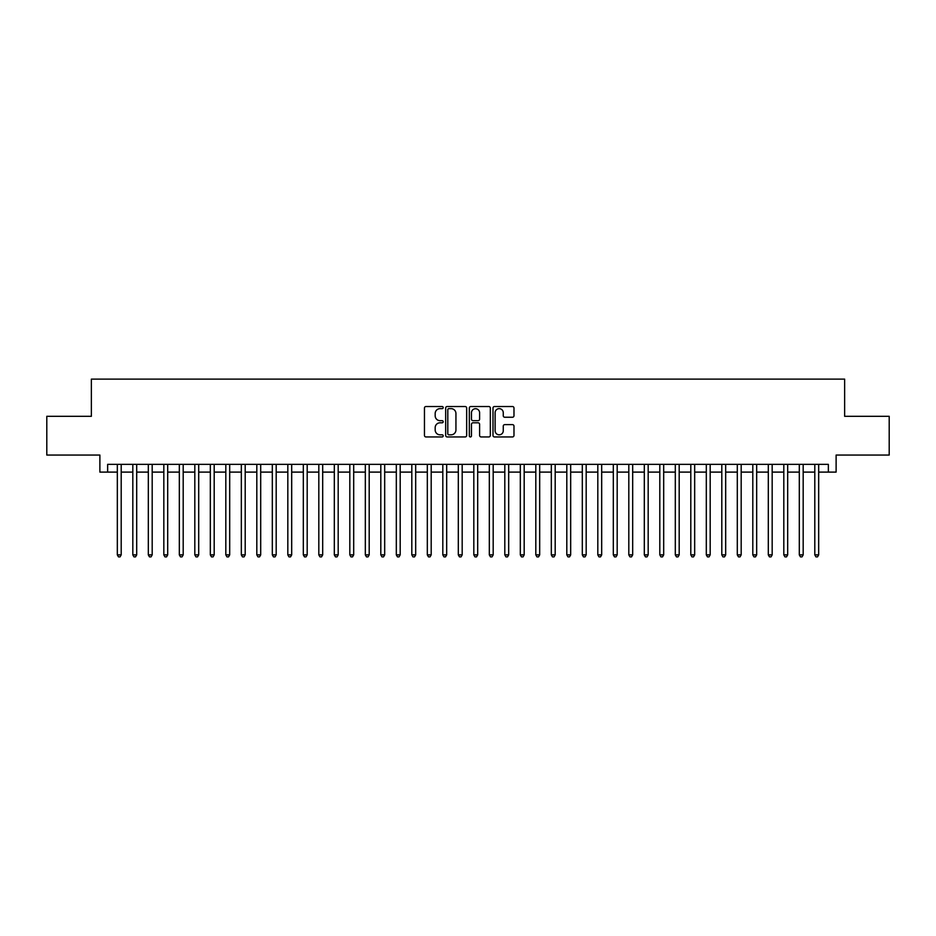 <?xml version="1.0" encoding="UTF-8"?>
<svg xmlns="http://www.w3.org/2000/svg" width="936" height="936" viewBox="0 0 936 936"><rect width="100%" height="100%" fill="white"/><g stroke="black" fill="none" stroke-linecap="round" stroke-linejoin="round"><path stroke-width="1.4" d="M443.196 407.581A1.065 1.065 0 0 0 442.131 406.516L425.974 406.516A1.521 1.521 0 0 0 424.453 408.037L424.453 435.427A1.521 1.521 0 0 0 425.974 436.948L442.131 436.948A1.065 1.065 0 0 0 443.196 435.883A1.065 1.065 0 0 0 442.131 434.819L440.049 434.819A4.867 4.867 0 0 1 435.181 429.952L435.181 427.67A4.867 4.867 0 0 1 440.049 422.803L442.131 422.803A1.065 1.065 0 0 0 443.196 421.738A1.065 1.065 0 0 0 442.131 420.673L440.049 420.673A4.867 4.867 0 0 1 435.181 415.806L435.181 413.513A4.867 4.867 0 0 1 440.049 408.646L442.131 408.646A1.065 1.065 0 0 0 443.196 407.581M512.46 417.245A1.521 1.521 0 0 0 513.981 415.724L513.981 408.037A1.521 1.521 0 0 0 512.46 406.516L494.512 406.516A1.521 1.521 0 0 0 492.991 408.037L492.991 435.427A1.521 1.521 0 0 0 494.512 436.948L512.46 436.948A1.521 1.521 0 0 0 513.981 435.427L513.981 426.149A1.521 1.521 0 0 0 512.46 424.628L504.785 424.628A1.521 1.521 0 0 0 503.264 426.149L503.264 430.747A4.072 4.072 0 0 1 499.192 434.819A4.072 4.072 0 0 1 495.121 430.747L495.121 412.717A4.072 4.072 0 0 1 499.192 408.646A4.072 4.072 0 0 1 503.264 412.717L503.264 415.724A1.521 1.521 0 0 0 504.785 417.245L512.46 417.245M107.64 472.107L107.64 464.361L828.36 464.361L828.36 472.107L836.117 472.107L836.117 455.06L889.2 455.06L889.2 416.309L844.635 416.309L844.635 379.115L91.365 379.115L91.365 416.309L46.8 416.309L46.8 455.06L99.883 455.06L99.883 472.107L117.328 472.107M466.666 408.037A1.521 1.521 0 0 0 465.145 406.516L447.197 406.516A1.521 1.521 0 0 0 445.676 408.037L445.676 435.427A1.521 1.521 0 0 0 447.197 436.948L465.145 436.948A1.521 1.521 0 0 0 466.666 435.427L466.666 408.037M470.855 406.516L488.803 406.516A1.521 1.521 0 0 1 490.324 408.037L490.324 435.427A1.521 1.521 0 0 1 488.803 436.948L481.127 436.948A1.521 1.521 0 0 1 479.606 435.427L479.606 424.324A1.521 1.521 0 0 0 478.074 422.803L472.984 422.803A1.521 1.521 0 0 0 471.463 424.324L471.463 435.883A1.065 1.065 0 0 1 470.399 436.948A1.065 1.065 0 0 1 469.334 435.883L469.334 408.037A1.521 1.521 0 0 1 470.855 406.516M121.2 472.107L132.818 472.107M136.703 472.107L148.321 472.107M152.194 472.107L163.823 472.107M167.696 472.107L179.326 472.107M183.199 472.107L194.817 472.107M198.701 472.107L210.319 472.107M214.192 472.107L225.822 472.107M229.694 472.107L241.324 472.107M245.197 472.107L256.815 472.107M260.699 472.107L272.317 472.107M276.19 472.107L287.82 472.107M291.693 472.107L303.322 472.107M307.195 472.107L318.813 472.107M322.686 472.107L334.316 472.107M338.188 472.107L349.818 472.107M353.691 472.107L365.321 472.107M369.193 472.107L380.812 472.107M384.684 472.107L396.314 472.107M400.187 472.107L411.817 472.107M415.689 472.107L427.319 472.107M431.192 472.107L442.81 472.107M446.683 472.107L458.312 472.107M462.185 472.107L473.815 472.107M477.688 472.107L489.317 472.107M493.19 472.107L504.808 472.107M508.681 472.107L520.311 472.107M524.183 472.107L535.813 472.107M539.686 472.107L551.316 472.107M555.188 472.107L566.806 472.107M570.679 472.107L582.309 472.107M586.182 472.107L597.811 472.107M601.684 472.107L613.314 472.107M617.187 472.107L628.805 472.107M632.678 472.107L644.307 472.107M648.18 472.107L659.81 472.107M663.683 472.107L675.301 472.107M679.185 472.107L690.803 472.107M694.676 472.107L706.306 472.107M710.178 472.107L721.808 472.107M725.681 472.107L737.299 472.107M741.183 472.107L752.801 472.107M756.674 472.107L768.304 472.107M772.177 472.107L783.806 472.107M787.679 472.107L799.297 472.107M803.182 472.107L814.8 472.107M818.672 472.107L828.36 472.107M448.87 408.646A1.065 1.065 0 0 0 447.806 409.711L447.806 433.754A1.065 1.065 0 0 0 448.87 434.819L451.07 434.819A4.867 4.867 0 0 0 455.937 429.952L455.937 413.513A4.867 4.867 0 0 0 451.07 408.646L448.87 408.646M479.606 412.799A4.072 4.072 0 0 0 475.535 408.728A4.072 4.072 0 0 0 471.463 412.799L471.463 419.152A1.521 1.521 0 0 0 472.984 420.673L478.074 420.673A1.521 1.521 0 0 0 479.606 419.152L479.606 412.799M121.2 464.361L121.2 554.872L117.328 554.872L117.328 464.361M121.2 554.872L120.03 556.885L118.486 556.885L117.328 554.872M136.703 464.361L136.703 554.872L132.818 554.872L132.818 464.361M136.703 554.872L135.533 556.885L133.988 556.885L132.818 554.872M152.194 464.361L152.194 554.872L148.321 554.872L148.321 464.361M152.194 554.872L151.035 556.885L149.479 556.885L148.321 554.872M167.696 464.361L167.696 554.872L163.823 554.872L163.823 464.361M167.696 554.872L166.538 556.885L164.982 556.885L163.823 554.872M183.199 464.361L183.199 554.872L179.326 554.872L179.326 464.361M183.199 554.872L182.029 556.885L180.484 556.885L179.326 554.872M198.701 464.361L198.701 554.872L194.817 554.872L194.817 464.361M198.701 554.872L197.531 556.885L195.987 556.885L194.817 554.872M214.192 464.361L214.192 554.872L210.319 554.872L210.319 464.361M214.192 554.872L213.034 556.885L211.477 556.885L210.319 554.872M229.694 464.361L229.694 554.872L225.822 554.872L225.822 464.361M229.694 554.872L228.536 556.885L226.98 556.885L225.822 554.872M245.197 464.361L245.197 554.872L241.324 554.872L241.324 464.361M245.197 554.872L244.027 556.885L242.482 556.885L241.324 554.872M260.699 464.361L260.699 554.872L256.815 554.872L256.815 464.361M260.699 554.872L259.529 556.885L257.985 556.885L256.815 554.872M276.19 464.361L276.19 554.872L272.317 554.872L272.317 464.361M276.19 554.872L275.032 556.885L273.476 556.885L272.317 554.872M291.693 464.361L291.693 554.872L287.82 554.872L287.82 464.361M291.693 554.872L290.534 556.885L288.978 556.885L287.82 554.872M307.195 464.361L307.195 554.872L303.322 554.872L303.322 464.361M307.195 554.872L306.025 556.885L304.481 556.885L303.322 554.872M322.686 464.361L322.686 554.872L318.813 554.872L318.813 464.361M322.686 554.872L321.528 556.885L319.983 556.885L318.813 554.872M338.188 464.361L338.188 554.872L334.316 554.872L334.316 464.361M338.188 554.872L337.03 556.885L335.474 556.885L334.316 554.872M353.691 464.361L353.691 554.872L349.818 554.872L349.818 464.361M353.691 554.872L352.533 556.885L350.977 556.885L349.818 554.872M369.193 464.361L369.193 554.872L365.321 554.872L365.321 464.361M369.193 554.872L368.024 556.885L366.479 556.885L365.321 554.872M384.684 464.361L384.684 554.872L380.812 554.872L380.812 464.361M384.684 554.872L383.526 556.885L381.982 556.885L380.812 554.872M400.187 464.361L400.187 554.872L396.314 554.872L396.314 464.361M400.187 554.872L399.029 556.885L397.472 556.885L396.314 554.872M415.689 464.361L415.689 554.872L411.817 554.872L411.817 464.361M415.689 554.872L414.531 556.885L412.975 556.885L411.817 554.872M431.192 464.361L431.192 554.872L427.319 554.872L427.319 464.361M431.192 554.872L430.022 556.885L428.477 556.885L427.319 554.872M446.683 464.361L446.683 554.872L442.81 554.872L442.81 464.361M446.683 554.872L445.524 556.885L443.98 556.885L442.81 554.872M462.185 464.361L462.185 554.872L458.312 554.872L458.312 464.361M462.185 554.872L461.027 556.885L459.471 556.885L458.312 554.872M477.688 464.361L477.688 554.872L473.815 554.872L473.815 464.361M477.688 554.872L476.529 556.885L474.973 556.885L473.815 554.872M493.19 464.361L493.19 554.872L489.317 554.872L489.317 464.361M493.19 554.872L492.02 556.885L490.476 556.885L489.317 554.872M508.681 464.361L508.681 554.872L504.808 554.872L504.808 464.361M508.681 554.872L507.523 556.885L505.978 556.885L504.808 554.872M524.183 464.361L524.183 554.872L520.311 554.872L520.311 464.361M524.183 554.872L523.025 556.885L521.469 556.885L520.311 554.872M539.686 464.361L539.686 554.872L535.813 554.872L535.813 464.361M539.686 554.872L538.528 556.885L536.971 556.885L535.813 554.872M555.188 464.361L555.188 554.872L551.316 554.872L551.316 464.361M555.188 554.872L554.018 556.885L552.474 556.885L551.316 554.872M570.679 464.361L570.679 554.872L566.806 554.872L566.806 464.361M570.679 554.872L569.521 556.885L567.976 556.885L566.806 554.872M586.182 464.361L586.182 554.872L582.309 554.872L582.309 464.361M586.182 554.872L585.023 556.885L583.467 556.885L582.309 554.872M601.684 464.361L601.684 554.872L597.811 554.872L597.811 464.361M601.684 554.872L600.526 556.885L598.97 556.885L597.811 554.872M617.187 464.361L617.187 554.872L613.314 554.872L613.314 464.361M617.187 554.872L616.017 556.885L614.472 556.885L613.314 554.872M632.678 464.361L632.678 554.872L628.805 554.872L628.805 464.361M632.678 554.872L631.519 556.885L629.975 556.885L628.805 554.872M648.18 464.361L648.18 554.872L644.307 554.872L644.307 464.361M648.18 554.872L647.022 556.885L645.466 556.885L644.307 554.872M663.683 464.361L663.683 554.872L659.81 554.872L659.81 464.361M663.683 554.872L662.524 556.885L660.968 556.885L659.81 554.872M679.185 464.361L679.185 554.872L675.301 554.872L675.301 464.361M679.185 554.872L678.015 556.885L676.471 556.885L675.301 554.872M694.676 464.361L694.676 554.872L690.803 554.872L690.803 464.361M694.676 554.872L693.517 556.885L691.973 556.885L690.803 554.872M710.178 464.361L710.178 554.872L706.306 554.872L706.306 464.361M710.178 554.872L709.02 556.885L707.464 556.885L706.306 554.872M725.681 464.361L725.681 554.872L721.808 554.872L721.808 464.361M725.681 554.872L724.522 556.885L722.966 556.885L721.808 554.872M741.183 464.361L741.183 554.872L737.299 554.872L737.299 464.361M741.183 554.872L740.013 556.885L738.469 556.885L737.299 554.872M756.674 464.361L756.674 554.872L752.801 554.872L752.801 464.361M756.674 554.872L755.516 556.885L753.971 556.885L752.801 554.872M772.177 464.361L772.177 554.872L768.304 554.872L768.304 464.361M772.177 554.872L771.018 556.885L769.462 556.885L768.304 554.872M787.679 464.361L787.679 554.872L783.806 554.872L783.806 464.361M787.679 554.872L786.521 556.885L784.965 556.885L783.806 554.872M803.182 464.361L803.182 554.872L799.297 554.872L799.297 464.361M803.182 554.872L802.012 556.885L800.467 556.885L799.297 554.872M818.672 464.361L818.672 554.872L814.8 554.872L814.8 464.361M818.672 554.872L817.514 556.885L815.97 556.885L814.8 554.872"/></g></svg>
